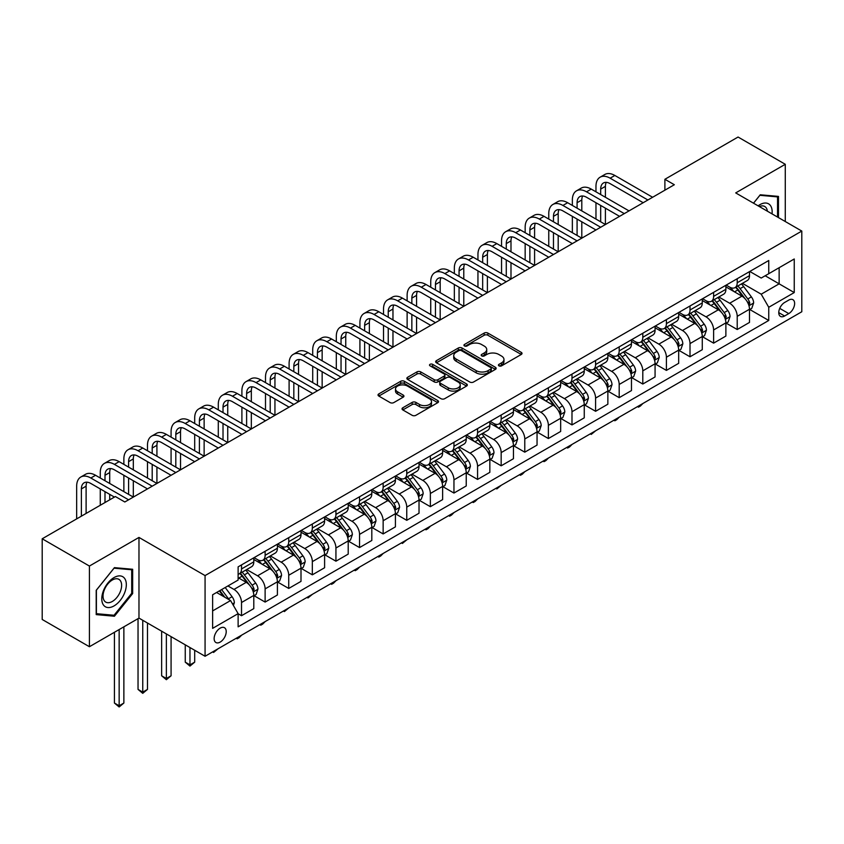 <?xml version="1.0" encoding="UTF-8"?>
<svg xmlns="http://www.w3.org/2000/svg" width="844" height="844" viewBox="0 0 844 844"><rect width="100%" height="100%" fill="white"/><g stroke="black" fill="none" stroke-linecap="round" stroke-linejoin="round"><path stroke-width="1.27" d="M498.962 365.853A1.836 1.055 0 0 0 501.558 365.853L521.244 354.48A2.616 1.509 0 0 0 522.014 353.414A2.616 1.509 0 0 0 521.244 352.349L487.885 333.085A2.616 1.509 0 0 0 484.171 333.085L464.485 344.447A1.836 1.055 0 0 0 463.947 345.207A1.836 1.055 0 0 0 464.485 345.956A1.836 1.055 0 0 0 467.08 345.956L469.623 344.479A8.387 4.842 0 0 1 481.491 344.479L484.266 346.082A8.387 4.842 0 0 1 486.724 349.511A8.387 4.842 0 0 1 484.266 352.929L481.724 354.406A1.836 1.055 0 0 0 481.185 355.155A1.836 1.055 0 0 0 481.724 355.904A1.836 1.055 0 0 0 484.319 355.904L486.861 354.427A8.387 4.842 0 0 1 498.73 354.427L501.505 356.041A8.387 4.842 0 0 1 503.963 359.46A8.387 4.842 0 0 1 501.505 362.888L498.962 364.355A1.836 1.055 0 0 0 498.424 365.104A1.836 1.055 0 0 0 498.962 365.853L498.962 364.355M220.178 642.094A8.545 4.937 120 0 0 225.759 634.561A8.545 4.937 120 0 0 224.451 627.714A8.545 4.937 120 0 0 220.178 628.136A8.545 4.937 120 0 0 214.598 635.669A8.545 4.937 120 0 0 215.906 642.516A8.545 4.937 120 0 0 220.178 642.094M402.799 407.779A2.616 1.509 0 0 0 402.039 408.844A2.616 1.509 0 0 0 402.799 409.92L412.167 415.322A2.616 1.509 0 0 0 415.87 415.322L437.741 402.693A2.616 1.509 0 0 0 438.511 401.628A2.616 1.509 0 0 0 437.741 400.552L404.381 381.288A2.616 1.509 0 0 0 400.668 381.288L378.798 393.916A2.616 1.509 0 0 0 378.028 394.992A2.616 1.509 0 0 0 378.798 396.058L390.107 402.588A2.616 1.509 0 0 0 393.81 402.588L403.179 397.186A2.616 1.509 0 0 0 403.938 396.11A2.616 1.509 0 0 0 403.179 395.045L397.566 391.806A7.016 4.051 0 0 1 395.509 388.947A7.016 4.051 0 0 1 399.845 385.202A7.016 4.051 0 0 1 407.483 386.077L429.448 398.758A7.016 4.051 0 0 1 431.506 401.628A7.016 4.051 0 0 1 427.169 405.363A7.016 4.051 0 0 1 419.531 404.487L415.87 402.377A2.616 1.509 0 0 0 412.167 402.377L402.799 407.779L402.799 409.92M138.975 537.428L89.411 566.05L42.2 538.788L42.2 619.475L89.411 646.726L138.975 618.103L205.071 656.263L205.071 575.587L138.975 537.428L138.975 618.103M785.279 221.529L785.279 164.295L735.704 192.907L801.8 231.066L205.071 575.587M785.279 164.295L738.067 137.034L664.893 179.287L664.893 190.185M42.2 538.788L115.375 496.546L124.817 501.99L674.335 184.73L664.893 179.287M469.813 382.037A2.616 1.509 0 0 0 473.516 382.037L495.386 369.408A2.616 1.509 0 0 0 496.156 368.343A2.616 1.509 0 0 0 495.386 367.277L462.027 348.013A2.616 1.509 0 0 0 458.313 348.013L436.443 360.641A2.616 1.509 0 0 0 435.673 361.707A2.616 1.509 0 0 0 436.443 362.783L469.813 382.037M430.788 366.254A1.836 1.055 0 0 1 432.645 366.507L432.645 364.334L466.563 383.914A2.616 1.509 0 0 1 467.333 384.98A2.616 1.509 0 0 1 466.563 386.056L444.693 398.684A2.616 1.509 0 0 1 440.99 398.684L407.62 379.42L407.62 377.279A2.616 1.509 0 0 0 406.85 378.344A2.616 1.509 0 0 0 407.62 379.42M407.62 377.279L416.978 371.877A2.616 1.509 0 0 1 420.692 371.877L434.217 379.684A2.616 1.509 0 0 0 437.93 379.684L444.134 376.097A2.616 1.509 0 0 0 444.904 375.031A2.616 1.509 0 0 0 444.134 373.966L430.05 365.832A1.836 1.055 0 0 1 429.512 365.083A1.836 1.055 0 0 1 430.651 364.102A1.836 1.055 0 0 1 432.645 364.334M788.771 300.084L784.614 302.479A8.282 4.779 120 0 0 779.212 309.78A8.282 4.779 120 0 0 780.478 316.416A8.282 4.779 120 0 0 784.614 316.004L788.771 313.599A8.282 4.779 120 0 0 794.183 306.309A8.282 4.779 120 0 0 792.906 299.673A8.282 4.779 120 0 0 788.771 300.084M205.071 656.263L801.8 311.752L801.8 231.066M749.778 271.462L761.204 278.056L768.757 273.699L768.757 260.511L238.124 566.862L238.124 580.06L212.625 594.777L212.625 628.358L238.124 613.641L238.124 626.828L768.757 320.467L768.757 307.279L761.204 294.197L742.425 283.352M768.757 273.699L794.246 258.981L794.246 292.562L768.757 307.279M89.411 566.05L89.411 646.726M765.17 275.766L779.139 283.837L779.139 267.706L794.246 258.981M761.204 294.197L779.139 283.837L794.246 292.562M212.625 610.908L230.57 600.559L216.591 592.488M238.124 613.746L241.521 615.709L241.521 602.521A10.687 6.172 -120 0 0 233.967 589.428L227.922 585.947M241.521 615.709L253.791 608.619L253.791 595.431A10.687 6.172 -120 0 0 246.237 582.349L238.124 577.655M254.076 595.706L265.121 602.078L265.121 588.89A10.687 6.172 -120 0 0 257.568 575.808L246.722 569.542M265.121 602.078L277.402 594.999L277.402 581.801A10.687 6.172 -120 0 0 269.848 568.719L253.791 559.456M277.676 582.075L288.732 588.447L288.732 575.26A10.687 6.172 -120 0 0 281.179 562.178L270.333 555.911M288.732 588.447L301.002 581.368L301.002 568.17A10.687 6.172 -120 0 0 293.448 555.088L277.402 545.825M301.287 568.445L312.333 574.827L312.333 561.629A10.687 6.172 -120 0 0 304.779 548.547L293.934 542.291M312.333 574.827L324.602 567.738L324.602 554.55A10.687 6.172 -120 0 0 317.049 541.458L301.002 532.195M324.887 554.814L335.933 561.197L335.933 548.009A10.687 6.172 -120 0 0 328.379 534.917L317.534 528.66M335.933 561.197L348.213 554.107L348.213 540.92A10.687 6.172 -120 0 0 340.659 527.838L324.602 518.564M348.498 541.194L359.544 547.566L359.544 534.379A10.687 6.172 -120 0 0 351.99 521.297L341.145 515.03M359.544 547.566L371.814 540.476L371.814 527.289A10.687 6.172 -120 0 0 364.26 514.207L348.213 504.944M372.098 527.563L383.144 533.936L383.144 520.748A10.687 6.172 -120 0 0 375.591 507.666L364.745 501.399M383.144 533.936L395.425 526.856L395.425 513.658A10.687 6.172 -120 0 0 387.871 500.576L371.814 491.313M395.709 513.933L406.755 520.315L406.755 507.117A10.687 6.172 -120 0 0 399.201 494.035L388.356 487.779M406.755 520.315L419.025 513.226L419.025 500.038A10.687 6.172 -120 0 0 411.471 486.946L395.425 477.683M419.31 500.302L430.356 506.685L430.356 493.487A10.687 6.172 -120 0 0 422.802 480.405L411.956 474.149M430.356 506.685L442.636 499.595L442.636 486.408A10.687 6.172 -120 0 0 435.082 473.326L419.025 464.052M442.91 486.682L453.956 493.054L453.956 479.867A10.687 6.172 -120 0 0 446.402 466.785L435.557 460.518M453.956 493.054L466.236 485.965L466.236 472.777A10.687 6.172 -120 0 0 458.682 459.695L442.636 450.432M466.521 473.051L477.567 479.424L477.567 466.236A10.687 6.172 -120 0 0 470.013 453.154L459.168 446.887M477.567 479.424L489.837 472.345L489.837 459.147A10.687 6.172 -120 0 0 482.283 446.065L466.236 436.802M490.121 459.421L501.167 465.804L501.167 452.606A10.687 6.172 -120 0 0 493.613 439.524L482.768 433.267M501.167 465.804L513.447 458.714L513.447 445.526A10.687 6.172 -120 0 0 505.894 432.434L489.837 423.171M513.732 445.79L524.778 452.173L524.778 438.975A10.687 6.172 -120 0 0 517.224 425.893L506.379 419.637M524.778 452.173L537.048 445.083L537.048 431.896A10.687 6.172 -120 0 0 529.494 418.814L513.447 409.54M537.333 432.17L548.378 438.542L548.378 425.355A10.687 6.172 -120 0 0 540.825 412.273L529.979 406.006M548.378 438.542L560.659 431.453L560.659 418.265A10.687 6.172 -120 0 0 553.105 405.183L537.048 395.91M560.933 418.54L571.989 424.912L571.989 411.724A10.687 6.172 -120 0 0 564.436 398.642L553.59 392.376M571.989 424.912L584.259 417.833L584.259 404.635A10.687 6.172 -120 0 0 576.705 391.553L560.659 382.29M584.544 404.909L595.59 411.292L595.59 398.094A10.687 6.172 -120 0 0 588.036 385.012L577.191 378.756M595.59 411.292L607.859 404.202L607.859 391.004A10.687 6.172 -120 0 0 600.306 377.922L584.259 368.659M608.144 391.278L619.19 397.661L619.19 384.463A10.687 6.172 -120 0 0 611.636 371.381L600.791 365.125M619.19 397.661L631.47 390.572L631.47 377.384A10.687 6.172 -120 0 0 623.916 364.302L607.859 355.029M631.755 377.658L642.801 384.031L642.801 370.843A10.687 6.172 -120 0 0 635.247 357.761L624.402 351.494M642.801 384.031L655.071 376.941L655.071 363.753A10.687 6.172 -120 0 0 647.517 350.671L631.47 341.398M655.355 364.028L666.401 370.4L666.401 357.212A10.687 6.172 -120 0 0 658.847 344.13L648.002 337.864M666.401 370.4L678.681 363.321L678.681 350.123A10.687 6.172 -120 0 0 671.128 337.041L655.071 327.778M678.956 350.397L690.012 356.78L690.012 343.582A10.687 6.172 -120 0 0 682.458 330.5L671.613 324.244M690.012 356.78L702.282 349.69L702.282 336.492A10.687 6.172 -120 0 0 694.728 323.41L678.681 314.147M702.567 336.767L713.613 343.149L713.613 329.951A10.687 6.172 -120 0 0 706.059 316.869L695.213 310.613M713.613 343.149L725.882 336.06L725.882 322.872A10.687 6.172 -120 0 0 718.339 309.79L702.282 300.517M726.167 323.147L737.213 329.519L737.213 316.331A10.687 6.172 -120 0 0 729.659 303.249L718.814 296.982M737.213 329.519L749.493 322.429L749.493 309.242A10.687 6.172 -120 0 0 741.939 296.16L725.882 286.886M726.167 285.093L729.659 287.108A10.687 6.172 -120 0 0 735.008 287.635A10.687 6.172 -120 0 0 737.213 282.751L737.213 278.71M702.567 298.723L706.059 300.738A10.687 6.172 -120 0 0 711.397 301.266A10.687 6.172 -120 0 0 713.613 296.371L713.613 292.341M678.956 312.343L682.458 314.369A10.687 6.172 -120 0 0 687.797 314.896A10.687 6.172 -120 0 0 690.012 310.001L690.012 305.971M655.355 325.974L658.847 327.989A10.687 6.172 -120 0 0 664.186 328.516A10.687 6.172 -120 0 0 666.401 323.632L666.401 319.602M631.755 339.604L635.247 341.62A10.687 6.172 -120 0 0 640.585 342.147A10.687 6.172 -120 0 0 642.801 337.262L642.801 333.222M608.144 353.235L611.636 355.25A10.687 6.172 -120 0 0 616.985 355.778A10.687 6.172 -120 0 0 619.19 350.882L619.19 346.852M584.544 366.855L588.036 368.881A10.687 6.172 -120 0 0 593.374 369.408A10.687 6.172 -120 0 0 595.59 364.513L595.59 360.483M560.933 380.486L564.436 382.501A10.687 6.172 -120 0 0 569.774 383.039A10.687 6.172 -120 0 0 571.989 378.144L571.989 374.114M537.333 394.116L540.825 396.131A10.687 6.172 -120 0 0 546.163 396.659A10.687 6.172 -120 0 0 548.378 391.774L548.378 387.734M513.732 407.747L517.224 409.762A10.687 6.172 -120 0 0 522.563 410.289A10.687 6.172 -120 0 0 524.778 405.405L524.778 401.364M490.121 421.367L493.613 423.393A10.687 6.172 -120 0 0 498.962 423.92A10.687 6.172 -120 0 0 501.167 419.025L501.167 414.995M466.521 434.998L470.013 437.013A10.687 6.172 -120 0 0 475.351 437.551A10.687 6.172 -120 0 0 477.567 432.656L477.567 428.625M442.91 448.628L446.402 450.643A10.687 6.172 -120 0 0 451.751 451.171A10.687 6.172 -120 0 0 453.956 446.286L453.956 442.245M419.31 462.259L422.802 464.274A10.687 6.172 -120 0 0 428.14 464.801A10.687 6.172 -120 0 0 430.356 459.917L430.356 455.876M395.699 475.879L399.201 477.904A10.687 6.172 -120 0 0 404.54 478.432A10.687 6.172 -120 0 0 406.755 473.537L406.755 469.507M372.098 489.509L375.591 491.524A10.687 6.172 -120 0 0 380.939 492.063A10.687 6.172 -120 0 0 383.144 487.167L383.144 483.137M348.498 503.14L351.99 505.155A10.687 6.172 -120 0 0 357.328 505.683A10.687 6.172 -120 0 0 359.544 500.798L359.544 496.757M324.887 516.771L328.379 518.786A10.687 6.172 -120 0 0 333.728 519.313A10.687 6.172 -120 0 0 335.933 514.429L335.933 510.388M301.287 530.401L304.779 532.416A10.687 6.172 -120 0 0 310.117 532.944A10.687 6.172 -120 0 0 312.333 528.049L312.333 524.018M277.676 544.021L281.179 546.036A10.687 6.172 -120 0 0 286.517 546.574A10.687 6.172 -120 0 0 288.732 541.679L288.732 537.649M254.076 557.652L257.568 559.667A10.687 6.172 -120 0 0 262.906 560.194A10.687 6.172 -120 0 0 265.121 555.31L265.121 551.269M749.778 309.516L768.757 320.467M735.008 287.635L747.278 280.546A10.687 6.172 -120 0 0 749.493 275.661L749.493 271.631M711.397 301.266L723.677 294.176A10.687 6.172 -120 0 0 725.882 289.292L725.882 285.251M687.797 314.896L700.066 307.807A10.687 6.172 -120 0 0 702.282 302.912L702.282 298.882M664.186 328.516L676.466 321.437A10.687 6.172 -120 0 0 678.681 316.542L678.681 312.512M640.585 342.147L652.866 335.068A10.687 6.172 -120 0 0 655.071 330.173L655.071 326.143M616.985 355.778L629.255 348.688A10.687 6.172 -120 0 0 631.47 343.803L631.47 339.763M593.374 369.408L605.654 362.319A10.687 6.172 -120 0 0 607.859 357.434L607.859 353.393M569.774 383.039L582.043 375.949A10.687 6.172 -120 0 0 584.259 371.054L584.259 367.024M546.163 396.659L558.443 389.58A10.687 6.172 -120 0 0 560.659 384.685L560.659 380.655M522.563 410.289L534.832 403.2A10.687 6.172 -120 0 0 537.048 398.315L537.048 394.275M498.962 423.92L511.232 416.83A10.687 6.172 -120 0 0 513.447 411.946L513.447 407.905M475.351 437.551L487.632 430.461A10.687 6.172 -120 0 0 489.837 425.566L489.837 421.536M451.751 451.171L464.021 444.092A10.687 6.172 -120 0 0 466.236 439.196L466.236 435.166M428.14 464.801L440.42 457.712A10.687 6.172 -120 0 0 442.636 452.827L442.636 448.786M404.54 478.432L416.809 471.342A10.687 6.172 -120 0 0 419.025 466.458L419.025 462.417M380.939 492.063L393.209 484.973A10.687 6.172 -120 0 0 395.425 480.078L395.425 476.048M357.328 505.683L369.609 498.604A10.687 6.172 -120 0 0 371.814 493.708L371.814 489.678M333.728 519.313L345.998 512.224A10.687 6.172 -120 0 0 348.213 507.339L348.213 503.298M310.117 532.944L322.397 525.854A10.687 6.172 -120 0 0 324.602 520.97L324.602 516.929M286.517 546.574L298.787 539.485A10.687 6.172 -120 0 0 301.002 534.59L301.002 530.559M262.906 560.194L275.186 553.115A10.687 6.172 -120 0 0 277.402 548.22L277.402 544.19M238.124 574.258A10.687 6.172 -120 0 0 239.306 573.825L251.575 566.735A10.687 6.172 -120 0 0 253.791 561.851L253.791 557.821M239.306 573.825A10.687 6.172 -120 0 0 241.521 568.94L241.521 564.9M230.57 600.559L238.124 613.641M778.474 217.604L778.474 196.409L760.254 194.785L753.502 203.182M96.205 614.611L114.425 616.236L132.656 593.564L132.656 569.267L114.425 567.643L96.205 590.315L96.205 614.611M131.706 593.026L132.656 593.564M112.505 615.128L114.425 616.236M499.69 366.117L501.505 365.062A8.387 4.842 0 0 0 503.963 361.643L503.963 359.46M486.724 349.511L486.724 351.684A8.387 4.842 0 0 1 484.266 355.113L482.452 356.157M521.244 352.349L521.244 354.48L487.885 335.258A2.616 1.509 0 0 0 484.171 335.258L465.213 346.209M495.386 367.277L495.386 369.408L462.027 350.186A2.616 1.509 0 0 0 458.313 350.186L436.485 362.793M490.754 369.092A1.836 1.055 0 0 0 491.292 368.343A1.836 1.055 0 0 0 490.754 367.594L461.468 350.682A1.836 1.055 0 0 0 458.872 350.682L456.182 352.233A8.387 4.842 0 0 0 453.734 355.662A8.387 4.842 0 0 0 456.182 359.09L476.206 370.643A8.387 4.842 0 0 0 488.064 370.643L490.754 369.092L490.754 371.276A1.836 1.055 0 0 0 491.292 370.527L491.292 368.343M453.734 355.662L453.734 357.845A8.387 4.842 0 0 0 456.182 361.264L456.182 359.09M490.754 371.276L488.064 372.826A8.387 4.842 0 0 1 476.206 372.826L456.182 361.264M407.663 379.441L416.978 374.05L416.978 371.877M444.904 375.031L444.904 377.215A2.616 1.509 0 0 1 444.134 378.281L437.93 381.868A2.616 1.509 0 0 1 434.217 381.868L420.692 374.05A2.616 1.509 0 0 0 416.978 374.05M432.645 366.507L466.532 386.077M448.259 387.797A7.016 4.051 0 0 0 455.908 388.673A7.016 4.051 0 0 0 460.233 384.927A7.016 4.051 0 0 0 458.176 382.068L450.443 377.595A2.616 1.509 0 0 0 446.729 377.595L440.526 381.182A2.616 1.509 0 0 0 439.756 382.258A2.616 1.509 0 0 0 440.526 383.324L448.259 387.797L448.259 389.97A7.016 4.051 0 0 0 455.908 390.856A7.016 4.051 0 0 0 460.233 387.111L460.233 384.927M439.756 382.258L439.756 384.431A2.616 1.509 0 0 0 440.526 385.508L440.526 383.324M448.259 389.97L440.526 385.508M431.506 401.628L431.506 403.801A7.016 4.051 0 0 1 427.169 407.546A7.016 4.051 0 0 1 419.531 406.671L415.87 404.55A2.616 1.509 0 0 0 412.167 404.55L402.841 409.941M395.509 388.947L395.509 391.12A7.016 4.051 0 0 0 397.566 393.99L397.566 391.806M403.137 397.207L397.566 393.99M437.741 400.552L437.741 402.693L404.381 383.471A2.616 1.509 0 0 0 400.668 383.471L378.829 396.079M749.493 309.674L751.761 308.366L753.65 302.912A7.079 4.083 -120 0 0 751.392 296.888L743.669 286.591A20.425 11.795 -120 0 0 741.443 283.922M733.774 291.444A20.425 11.795 -120 0 0 729.585 287.065M748.85 305.338L749.82 303.218A7.079 4.083 -120 0 0 747.795 298.966L740.082 288.659A20.425 11.795 -120 0 0 737.856 285.989M735.957 287.087A16.954 9.79 60 0 1 738.732 290.252L745.263 298.966M735.588 287.298A20.425 11.795 60 0 1 737.814 289.967L742.952 296.814M642.928 403.474L640.343 406.059L638.454 407.146L637.505 406.597M638.454 406.059L638.454 407.146M595.969 191.82L595.969 186.366A20.034 11.563 60 0 1 600.116 177.198L604.831 174.476A20.034 11.563 60 0 1 614.854 175.468L652.623 197.274M600.116 177.198A20.034 11.563 60 0 1 610.128 178.19L647.897 199.996M643.181 202.718L610.128 183.644A13.356 7.712 -120 0 0 603.449 182.979A13.356 7.712 -120 0 0 600.685 189.098L600.685 194.542M606.245 182.367A13.356 7.712 -120 0 0 605.412 186.366L605.412 197.274M600.685 205.451L600.685 221.803M605.412 208.173L605.412 224.525L567.643 202.718L562.916 205.451L600.685 227.258M595.969 219.081L595.969 202.718M725.882 323.305L728.15 321.997L730.039 316.542A7.079 4.083 -120 0 0 727.781 310.518L720.069 300.221A20.425 11.795 -120 0 0 717.833 297.552M710.163 305.064A20.425 11.795 -120 0 0 705.985 300.696M725.239 318.969L726.22 316.848A7.079 4.083 -120 0 0 724.194 312.586L716.482 302.289A20.425 11.795 -120 0 0 714.246 299.62M712.347 300.717A16.954 9.79 60 0 1 715.132 303.882L721.662 312.596M711.988 300.928A20.425 11.795 60 0 1 714.214 303.597L719.341 310.444M619.317 417.105L616.742 419.69L614.854 420.776L613.904 420.228M614.854 419.679L614.854 420.776M702.282 336.935L704.55 335.627L706.439 330.173A7.079 4.083 -120 0 0 704.181 324.149L696.458 313.852A20.425 11.795 -120 0 0 694.232 311.172M686.562 318.694A20.425 11.795 -120 0 0 682.374 314.316M701.638 332.599L702.619 330.479A7.079 4.083 -120 0 0 700.594 326.217L692.871 315.92A20.425 11.795 -120 0 0 690.645 313.251M688.746 314.348A16.954 9.79 60 0 1 691.531 317.513L698.062 326.227M688.377 314.559A20.425 11.795 60 0 1 690.603 317.228L695.741 324.075M595.716 430.735L591.243 434.407L590.304 433.858M591.243 433.31L591.243 434.407M678.681 350.566L680.939 349.258L682.828 343.803A7.079 4.083 -120 0 0 680.57 337.779L672.858 327.472A20.425 11.795 -120 0 0 670.632 324.803M662.951 332.325A20.425 11.795 -120 0 0 658.774 327.947M678.038 346.23L679.009 344.099A7.079 4.083 -120 0 0 676.983 339.847L669.271 329.55A20.425 11.795 -120 0 0 667.045 326.881M665.135 327.978A16.954 9.79 60 0 1 667.92 331.143L674.451 339.858M664.777 328.189A20.425 11.795 60 0 1 667.003 330.859L672.13 337.706M572.105 444.355L569.531 446.94L567.643 448.027L566.693 447.489M567.643 446.94L567.643 448.027M572.359 205.451L572.359 199.996A20.034 11.563 60 0 1 576.515 190.828L581.231 188.107A20.034 11.563 60 0 1 591.243 189.098L629.012 210.894M576.515 190.828A20.034 11.563 60 0 1 586.527 191.82L624.296 213.627M619.57 216.349L586.527 197.274A13.356 7.712 -120 0 0 579.849 196.61A13.356 7.712 -120 0 0 577.085 202.718L577.085 208.173M582.645 195.998A13.356 7.712 -120 0 0 581.801 199.996L581.801 210.905M577.085 219.081L577.085 235.434M581.801 221.803L581.801 238.156L544.032 216.349L539.316 219.081L577.085 240.878M572.359 232.701L572.359 216.349M595.969 229.979L562.916 210.905A13.356 7.712 -120 0 0 556.249 210.24A13.356 7.712 -120 0 0 553.474 216.349L553.474 221.803M559.034 209.618A13.356 7.712 -120 0 0 558.201 213.627L558.201 224.525M553.474 232.701L553.474 249.054M558.201 235.434L558.201 251.786L520.432 229.979L515.716 232.701L553.474 254.508M548.758 246.332L548.758 229.979M548.758 219.081L548.758 213.627A20.034 11.563 60 0 1 552.904 204.459A20.034 11.563 60 0 1 562.916 205.451M552.904 204.459L557.631 201.727A20.034 11.563 60 0 1 567.643 202.718M572.359 243.61L539.316 224.525A13.356 7.712 -120 0 0 532.638 223.871A13.356 7.712 -120 0 0 529.874 229.979L529.874 235.434M535.434 223.249A13.356 7.712 -120 0 0 534.59 227.258L534.59 238.156M529.874 246.332L529.874 262.684M534.59 249.054L534.59 265.417L496.831 243.61L492.105 246.332L529.874 268.139M525.158 259.963L525.158 243.61M525.158 232.701L525.158 227.258A20.034 11.563 60 0 1 529.304 218.09A20.034 11.563 60 0 1 539.316 219.081M529.304 218.09L534.02 215.357A20.034 11.563 60 0 1 544.032 216.349M655.071 364.186L657.339 362.878L659.227 357.434A7.079 4.083 -120 0 0 656.97 351.399L649.258 341.103A20.425 11.795 -120 0 0 647.021 338.433M639.351 345.956A20.425 11.795 -120 0 0 635.163 341.577M654.427 359.85L655.408 357.729A7.079 4.083 -120 0 0 653.383 353.478L645.66 343.17A20.425 11.795 -120 0 0 643.434 340.501M641.535 341.598A16.954 9.79 60 0 1 644.32 344.763L650.851 353.488M641.166 341.809A20.425 11.795 60 0 1 643.402 344.479L648.53 351.326M548.505 457.986L545.92 460.571L544.032 461.657L543.093 461.109M544.032 460.571L544.032 461.657M548.758 257.23L515.716 238.156A13.356 7.712 -120 0 0 509.037 237.491A13.356 7.712 -120 0 0 506.273 243.61L506.273 249.054M511.823 236.879A13.356 7.712 -120 0 0 510.989 240.878L510.989 251.786M506.273 259.963L506.273 276.315M510.989 262.684L510.989 279.037L473.22 257.23L468.504 259.963L506.273 281.769M501.547 273.593L501.547 257.23M501.547 246.332L501.547 240.878A20.034 11.563 60 0 1 505.693 231.71A20.034 11.563 60 0 1 515.716 232.701M505.693 231.71L510.42 228.988A20.034 11.563 60 0 1 520.432 229.979M772.028 213.88A17.355 10.022 120 0 0 770.509 205.63A17.355 10.022 120 0 0 758.112 205.852M767.375 211.19A13.145 7.585 120 0 0 766.204 207.856A13.145 7.585 120 0 0 764.727 206.485A13.145 7.585 120 0 0 759.326 206.548M759.843 195.291L777.535 196.895L777.535 217.056M776.364 196.219L777.535 196.895M753.534 203.204L759.874 195.312M114.056 577.549A17.355 10.022 120 0 0 101.776 598.807A17.355 10.022 120 0 0 114.056 605.897A17.355 10.022 120 0 0 126.326 584.639A17.355 10.022 120 0 0 114.056 577.549M112.336 579.997A13.145 7.585 120 0 0 103.749 591.581A13.145 7.585 120 0 0 105.764 602.11A13.145 7.585 120 0 0 112.336 601.456A13.145 7.585 120 0 0 120.914 589.882A13.145 7.585 120 0 0 118.898 579.343A13.145 7.585 120 0 0 112.336 579.997M131.706 593.3L114.056 615.265L96.395 613.683L96.395 590.146L114.056 568.181L131.706 569.763L131.706 593.3M130.535 569.078L131.706 569.763M631.47 377.817L633.739 376.508L635.627 371.054A7.079 4.083 -120 0 0 633.359 365.03L625.647 354.733A20.425 11.795 -120 0 0 623.421 352.064M615.74 359.586A20.425 11.795 -120 0 0 611.562 355.208M630.827 373.481L631.797 371.36A7.079 4.083 -120 0 0 629.772 367.098L622.06 356.801A20.425 11.795 -120 0 0 619.834 354.132M617.935 355.229A16.954 9.79 60 0 1 620.709 358.394L627.24 367.108M617.565 355.44A20.425 11.795 60 0 1 619.791 358.109L624.919 364.956M524.905 471.617L522.32 474.201L520.432 475.288L519.482 474.739M520.432 474.191L520.432 475.288M607.859 391.447L610.128 390.139L612.016 384.685A7.079 4.083 -120 0 0 609.758 378.661L602.046 368.364A20.425 11.795 -120 0 0 599.81 365.684M592.14 373.206A20.425 11.795 -120 0 0 587.962 368.828M607.216 387.111L608.197 384.991A7.079 4.083 -120 0 0 606.171 380.728L598.459 370.432A20.425 11.795 -120 0 0 596.223 367.762M594.324 368.86A16.954 9.79 60 0 1 597.109 372.025L603.639 380.739M593.965 369.071A20.425 11.795 60 0 1 596.191 371.74L601.318 378.587M501.294 485.247L496.831 488.919L495.882 488.37M496.831 487.821L496.831 488.919M584.259 405.078L586.527 403.77L588.416 398.315A7.079 4.083 -120 0 0 586.158 392.291L578.435 381.984A20.425 11.795 -120 0 0 576.209 379.315M568.539 386.837A20.425 11.795 -120 0 0 564.351 382.459M583.615 400.742L584.597 398.611A7.079 4.083 -120 0 0 582.571 394.359L574.848 384.062A20.425 11.795 -120 0 0 572.622 381.393M570.723 382.49A16.954 9.79 60 0 1 573.509 385.655L580.028 394.37M570.354 382.701A20.425 11.795 60 0 1 572.58 385.37L577.718 392.217M477.693 498.867L475.109 501.452L473.22 502.539L472.281 502.001M473.22 501.452L473.22 502.539M560.659 418.698L562.916 417.39L564.805 411.946A7.079 4.083 -120 0 0 562.547 405.911L554.835 395.614A20.425 11.795 -120 0 0 552.609 392.945M544.929 400.467A20.425 11.795 -120 0 0 540.751 396.089M560.005 414.362L560.986 412.241A7.079 4.083 -120 0 0 558.96 407.99L551.248 397.682A20.425 11.795 -120 0 0 549.011 395.013M547.112 396.11A16.954 9.79 60 0 1 549.898 399.275L556.428 408M546.754 396.321A20.425 11.795 60 0 1 548.98 398.99L554.107 405.837M454.083 512.498L451.508 515.083L449.62 516.169L448.67 515.621M449.62 515.083L449.62 516.169M537.048 432.328L539.316 431.02L541.204 425.566A7.079 4.083 -120 0 0 538.947 419.542L531.224 409.245A20.425 11.795 -120 0 0 528.998 406.576M521.328 414.098A20.425 11.795 -120 0 0 517.14 409.72M536.404 427.992L537.385 425.872A7.079 4.083 -120 0 0 535.36 421.61L527.637 411.313A20.425 11.795 -120 0 0 525.411 408.644M523.512 409.741A16.954 9.79 60 0 1 526.297 412.906L532.828 421.62M523.143 409.952A20.425 11.795 60 0 1 525.379 412.621L530.507 419.468M430.482 526.128L427.897 528.713L426.009 529.8L425.07 529.251M426.009 528.703L426.009 529.8M525.147 270.861L492.105 251.786A13.356 7.712 -120 0 0 485.427 251.122A13.356 7.712 -120 0 0 482.662 257.241L482.662 262.684M488.222 250.51A13.356 7.712 -120 0 0 487.389 254.508L487.389 265.417M482.662 273.593L482.662 289.946M487.389 276.315L487.389 292.668L449.62 270.861L444.893 273.593L482.662 295.389M477.947 287.213L477.947 270.861M477.947 259.963L477.947 254.508A20.034 11.563 60 0 1 482.093 245.34A20.034 11.563 60 0 1 492.105 246.332M482.093 245.34L486.809 242.618A20.034 11.563 60 0 1 496.831 243.61M501.547 284.491L468.504 265.417A13.356 7.712 -120 0 0 461.826 264.752A13.356 7.712 -120 0 0 459.062 270.861L459.062 276.315M464.611 264.13A13.356 7.712 -120 0 0 463.778 268.139L463.778 279.037M459.062 287.213L459.062 303.566M463.778 289.946L463.778 306.298L426.009 284.491L421.293 287.213L459.062 309.02M454.336 300.844L454.336 284.491M454.336 273.593L454.336 268.139A20.034 11.563 60 0 1 458.482 258.971A20.034 11.563 60 0 1 468.504 259.963M458.482 258.971L463.208 256.238A20.034 11.563 60 0 1 473.22 257.23M477.947 298.122L444.893 279.037A13.356 7.712 -120 0 0 438.215 278.383A13.356 7.712 -120 0 0 435.451 284.491L435.451 289.946M441.011 277.76A13.356 7.712 -120 0 0 440.178 281.769L440.178 292.668M435.451 300.844L435.451 317.196M440.178 303.566L440.178 319.929L402.409 298.122L397.682 300.844L435.451 322.651M430.735 314.474L430.735 298.122M430.735 287.213L430.735 281.769A20.034 11.563 60 0 1 434.882 272.601A20.034 11.563 60 0 1 444.893 273.593M434.882 272.601L439.608 269.869A20.034 11.563 60 0 1 449.62 270.861M454.336 311.752L421.293 292.668A13.356 7.712 -120 0 0 414.615 292.003A13.356 7.712 -120 0 0 411.851 298.122L411.851 303.566M417.411 291.391A13.356 7.712 -120 0 0 416.567 295.389L416.567 306.298M411.851 314.474L411.851 330.827M416.567 317.196L416.567 333.549L378.808 311.752L374.082 314.474L411.851 336.281M407.124 328.105L407.124 311.752M407.124 300.844L407.124 295.389A20.034 11.563 60 0 1 411.281 286.221A20.034 11.563 60 0 1 421.293 287.213M411.281 286.221L415.997 283.5A20.034 11.563 60 0 1 426.009 284.491M430.735 325.373L397.682 306.298A13.356 7.712 -120 0 0 391.015 305.633A13.356 7.712 -120 0 0 388.24 311.752L388.24 317.196M393.8 305.022A13.356 7.712 -120 0 0 392.966 309.02L392.966 319.929M388.24 328.105L388.24 344.457M392.966 330.827L392.966 347.179L355.197 325.373L350.482 328.105L388.24 349.901M383.524 341.725L383.524 325.373M383.524 314.474L383.524 309.02A20.034 11.563 60 0 1 387.67 299.852A20.034 11.563 60 0 1 397.682 300.844M387.67 299.852L392.397 297.13A20.034 11.563 60 0 1 402.409 298.122M513.447 445.959L515.716 444.651L517.594 439.196A7.079 4.083 -120 0 0 515.336 433.172L507.624 422.876A20.425 11.795 -120 0 0 505.398 420.207M497.717 427.718A20.425 11.795 -120 0 0 493.54 423.34M512.804 441.623L513.774 439.502A7.079 4.083 -120 0 0 511.749 435.24L504.037 424.943A20.425 11.795 -120 0 0 501.811 422.274M499.901 423.371A16.954 9.79 60 0 1 502.686 426.536L509.217 435.251M499.542 423.582A20.425 11.795 60 0 1 501.769 426.252L506.896 433.099M406.871 539.759L402.409 543.43L401.459 542.882M402.409 542.333L402.409 543.43M407.124 339.003L374.082 319.929A13.356 7.712 -120 0 0 367.404 319.264A13.356 7.712 -120 0 0 364.64 325.373L364.64 330.827M370.199 318.652A13.356 7.712 -120 0 0 369.366 322.651L369.366 333.549M364.64 341.725L364.64 358.088M369.366 344.457L369.366 360.81L331.597 339.003L326.871 341.725L364.64 363.532M359.924 355.356L359.924 339.003M359.924 328.105L359.924 322.651A20.034 11.563 60 0 1 364.07 313.483A20.034 11.563 60 0 1 374.082 314.474M364.07 313.483L368.786 310.75A20.034 11.563 60 0 1 378.808 311.752M489.837 459.59L492.105 458.281L493.993 452.827A7.079 4.083 -120 0 0 491.736 446.803L484.023 436.496A20.425 11.795 -120 0 0 481.787 433.827M474.117 441.349A20.425 11.795 -120 0 0 469.939 436.97M489.193 455.254L490.174 453.122A7.079 4.083 -120 0 0 488.148 448.871L480.436 438.574A20.425 11.795 -120 0 0 478.2 435.905M476.301 437.002A16.954 9.79 60 0 1 479.086 440.167L485.616 448.881M475.932 437.213A20.425 11.795 60 0 1 478.168 439.882L483.296 446.729M383.271 553.379L380.697 555.964L378.808 557.051L377.859 556.512M378.808 555.964L378.808 557.051M383.524 352.634L350.482 333.549A13.356 7.712 -120 0 0 343.803 332.895A13.356 7.712 -120 0 0 341.039 339.003L341.039 344.457M346.589 332.272A13.356 7.712 -120 0 0 345.755 336.281L345.755 347.179M341.039 355.356L341.039 371.708M345.755 358.088L345.755 374.441L307.986 352.634L303.27 355.356L341.039 377.162M336.313 368.986L336.313 352.634M336.313 341.725L336.313 336.281A20.034 11.563 60 0 1 340.459 327.113A20.034 11.563 60 0 1 350.482 328.105M340.459 327.113L345.185 324.381A20.034 11.563 60 0 1 355.197 325.373M466.236 473.21L468.504 471.901L470.393 466.458A7.079 4.083 -120 0 0 468.135 460.423L460.413 450.126A20.425 11.795 -120 0 0 458.186 447.457M450.517 454.979A20.425 11.795 -120 0 0 446.328 450.601M465.593 468.874L466.563 466.753A7.079 4.083 -120 0 0 464.538 462.501L456.826 452.194A20.425 11.795 -120 0 0 454.599 449.525M452.7 450.622A16.954 9.79 60 0 1 455.475 453.787L462.006 462.512M452.331 450.833A20.425 11.795 60 0 1 454.557 453.502L459.695 460.36M359.671 567.01L357.086 569.594L355.197 570.681L354.248 570.133M355.197 569.594L355.197 570.681M359.924 366.264L326.871 347.179A13.356 7.712 -120 0 0 320.192 346.515A13.356 7.712 -120 0 0 317.428 352.634L317.428 358.088M322.988 345.903A13.356 7.712 -120 0 0 322.155 349.901L322.155 360.81M317.428 368.986L317.428 385.339M322.155 371.708L322.155 388.061L284.386 366.264L279.659 368.986L317.428 390.793M312.713 382.617L312.713 366.264M312.713 355.356L312.713 349.901A20.034 11.563 60 0 1 316.859 340.733A20.034 11.563 60 0 1 326.871 341.725M316.859 340.733L321.575 338.011A20.034 11.563 60 0 1 331.597 339.003M442.636 486.84L444.893 485.532L446.782 480.078A7.079 4.083 -120 0 0 444.524 474.054L436.812 463.757A20.425 11.795 -120 0 0 434.576 461.088M426.906 468.61A20.425 11.795 -120 0 0 422.728 464.232M441.982 482.504L442.963 480.384A7.079 4.083 -120 0 0 440.937 476.121L433.225 465.825A20.425 11.795 -120 0 0 430.989 463.156M429.09 464.253A16.954 9.79 60 0 1 431.875 467.418L438.405 476.132M428.731 464.464A20.425 11.795 60 0 1 430.957 467.133L436.084 473.98M336.06 580.64L333.486 583.225L331.597 584.312L330.648 583.763M331.597 583.215L331.597 584.312M336.313 379.884L303.27 360.81A13.356 7.712 -120 0 0 296.592 360.145A13.356 7.712 -120 0 0 293.828 366.264L293.828 371.708M299.388 359.533A13.356 7.712 -120 0 0 298.544 363.532L298.544 374.441M293.828 382.617L293.828 398.969M298.544 385.339L298.544 401.691L260.775 379.884L256.059 382.617L293.828 404.413M289.102 396.237L289.102 379.884M289.102 368.986L289.102 363.532A20.034 11.563 60 0 1 293.258 354.364A20.034 11.563 60 0 1 303.27 355.356M293.258 354.364L297.974 351.642A20.034 11.563 60 0 1 307.986 352.634M419.025 500.471L421.293 499.163L423.182 493.708A7.079 4.083 -120 0 0 420.924 487.684L413.201 477.387A20.425 11.795 -120 0 0 410.975 474.718M403.305 482.23A20.425 11.795 -120 0 0 399.117 477.852M418.381 496.135L419.362 494.014A7.079 4.083 -120 0 0 417.337 489.752L409.614 479.455A20.425 11.795 -120 0 0 407.388 476.786M405.489 477.883A16.954 9.79 60 0 1 408.274 481.048L414.805 489.763M405.12 478.094A20.425 11.795 60 0 1 407.346 480.763L412.484 487.61M312.459 594.271L307.986 597.942L307.047 597.394M307.986 596.845L307.986 597.942M312.713 393.515L279.659 374.441A13.356 7.712 -120 0 0 272.992 373.776A13.356 7.712 -120 0 0 270.217 379.884L270.217 385.339M275.777 373.164A13.356 7.712 -120 0 0 274.944 377.162L274.944 388.061M270.217 396.237L270.217 412.6M274.944 398.969L274.944 415.322L237.175 393.515L232.459 396.237L270.217 418.044M265.501 409.867L265.501 393.515M265.501 382.617L265.501 377.162A20.034 11.563 60 0 1 269.647 367.995A20.034 11.563 60 0 1 279.659 368.986M269.647 367.995L274.374 365.273A20.034 11.563 60 0 1 284.386 366.264M395.425 514.101L397.682 512.793L399.571 507.339A7.079 4.083 -120 0 0 397.313 501.315L389.601 491.008A20.425 11.795 -120 0 0 387.375 488.338M379.694 495.861A20.425 11.795 -120 0 0 375.517 491.482M394.781 509.765L395.752 507.634A7.079 4.083 -120 0 0 393.726 503.383L386.014 493.086A20.425 11.795 -120 0 0 383.788 490.417M381.878 491.514A16.954 9.79 60 0 1 384.664 494.679L391.194 503.393M381.52 491.725A20.425 11.795 60 0 1 383.746 494.394L388.873 501.241M288.848 607.891L284.386 611.573L283.436 611.024M284.386 610.476L284.386 611.573M289.102 407.146L256.059 388.061A13.356 7.712 -120 0 0 249.381 387.407A13.356 7.712 -120 0 0 246.617 393.515L246.617 398.969M252.177 386.784A13.356 7.712 -120 0 0 251.333 390.793L251.333 401.691M246.617 409.867L246.617 426.22M251.333 412.6L251.333 428.952L213.574 407.146L208.848 409.867L246.617 431.674M241.901 423.498L241.901 407.146M241.901 396.237L241.901 390.793A20.034 11.563 60 0 1 246.047 381.625A20.034 11.563 60 0 1 256.059 382.617M246.047 381.625L250.763 378.893A20.034 11.563 60 0 1 260.775 379.884M371.814 527.722L374.082 526.413L375.97 520.97A7.079 4.083 -120 0 0 373.713 514.935L366.001 504.638A20.425 11.795 -120 0 0 363.764 501.969M356.094 509.491A20.425 11.795 -120 0 0 351.906 505.113M371.17 523.396L372.151 521.265A7.079 4.083 -120 0 0 370.126 517.013L362.403 506.706A20.425 11.795 -120 0 0 360.177 504.037M358.278 505.134A16.954 9.79 60 0 1 361.063 508.299L367.594 517.024M357.909 505.345A20.425 11.795 60 0 1 360.145 508.014L365.273 514.872M265.248 621.522L262.663 624.106L260.775 625.193L259.836 624.655M260.775 624.106L260.775 625.193M348.213 541.352L350.482 540.044L352.37 534.59A7.079 4.083 -120 0 0 350.102 528.566L342.39 518.269A20.425 11.795 -120 0 0 340.164 515.6M332.483 523.122A20.425 11.795 -120 0 0 328.305 518.743M347.57 537.016L348.54 534.896A7.079 4.083 -120 0 0 346.515 530.644L338.803 520.337A20.425 11.795 -120 0 0 336.577 517.667M334.678 518.765A16.954 9.79 60 0 1 337.452 521.93L343.983 530.644M334.308 518.976A20.425 11.795 60 0 1 336.534 521.645L341.662 528.492M241.648 635.152L239.063 637.737L237.175 638.824L236.225 638.275M237.175 637.737L237.175 638.824M324.602 554.983L326.871 553.675L328.759 548.22A7.079 4.083 -120 0 0 326.501 542.196L318.789 531.899A20.425 11.795 -120 0 0 316.553 529.23M308.883 536.742A20.425 11.795 -120 0 0 304.705 532.364M323.959 550.647L324.94 548.526A7.079 4.083 -120 0 0 322.914 544.264L315.202 533.967A20.425 11.795 -120 0 0 312.966 531.298M311.067 532.395A16.954 9.79 60 0 1 313.852 535.56L320.382 544.274M310.708 532.606A20.425 11.795 60 0 1 312.934 535.275L318.061 542.122M218.037 648.783L213.574 652.454L212.625 651.906M213.574 651.357L213.574 652.454M301.002 568.613L303.27 567.305L305.159 561.851A7.079 4.083 -120 0 0 302.901 555.827L295.178 545.519A20.425 11.795 -120 0 0 292.952 542.85M285.283 550.372A20.425 11.795 -120 0 0 281.094 545.994M300.358 564.277L301.34 562.157A7.079 4.083 -120 0 0 299.314 557.895L291.591 547.598A20.425 11.795 -120 0 0 289.365 544.929M287.466 546.026A16.954 9.79 60 0 1 290.252 549.191L296.772 557.905M287.097 546.237A20.425 11.795 60 0 1 289.323 548.906L294.461 555.753M189.963 647.548L189.963 664.882L194.69 662.16L194.69 650.27M194.69 662.16L189.963 666.085L185.247 662.16L185.247 644.816M185.247 662.16L189.963 664.882L189.963 666.085M265.501 420.776L232.459 401.691A13.356 7.712 -120 0 0 225.781 401.027A13.356 7.712 -120 0 0 223.016 407.146L223.016 412.6M228.566 400.415A13.356 7.712 -120 0 0 227.732 404.424L227.732 415.322M223.016 423.498L223.016 439.851M227.732 426.22L227.732 442.572L189.963 420.776L185.247 423.498L223.016 445.305M218.29 437.129L218.29 420.776M218.29 409.867L218.29 404.424A20.034 11.563 60 0 1 222.436 395.245A20.034 11.563 60 0 1 232.459 396.237M222.436 395.245L227.163 392.523A20.034 11.563 60 0 1 237.175 393.515M241.901 434.396L208.848 415.322A13.356 7.712 -120 0 0 202.17 414.657A13.356 7.712 -120 0 0 199.406 420.776L199.406 426.22M204.965 414.045A13.356 7.712 -120 0 0 204.132 418.044L204.132 428.952M199.406 437.129L199.406 453.481M204.132 439.851L204.132 456.203L166.363 434.396L161.637 437.129L199.406 458.936M194.69 450.749L194.69 434.396M194.69 423.498L194.69 418.044A20.034 11.563 60 0 1 198.836 408.876A20.034 11.563 60 0 1 208.848 409.867M198.836 408.876L203.552 406.154A20.034 11.563 60 0 1 213.574 407.146M218.29 448.027L185.247 428.952A13.356 7.712 -120 0 0 178.569 428.288A13.356 7.712 -120 0 0 175.805 434.396L175.805 439.851M181.365 427.676A13.356 7.712 -120 0 0 180.521 431.674L180.521 442.572M175.805 450.749L175.805 467.112M180.521 453.481L180.521 469.834L142.752 448.027L138.036 450.749L175.805 472.556M171.079 464.379L171.079 448.027M171.079 437.129L171.079 431.674A20.034 11.563 60 0 1 175.225 422.506A20.034 11.563 60 0 1 185.247 423.498M175.225 422.506L179.951 419.784A20.034 11.563 60 0 1 189.963 420.776M194.69 461.657L161.637 442.572A13.356 7.712 -120 0 0 154.958 441.918A13.356 7.712 -120 0 0 152.194 448.027L152.194 453.481M157.754 441.296A13.356 7.712 -120 0 0 156.921 445.305L156.921 456.203M152.194 464.379L152.194 480.732M156.921 467.112L156.921 483.464L119.152 461.657L114.425 464.379L152.194 486.186M147.478 478.01L147.478 461.657M147.478 450.749L147.478 445.305A20.034 11.563 60 0 1 151.625 436.137A20.034 11.563 60 0 1 161.637 437.129M151.625 436.137L156.351 433.405A20.034 11.563 60 0 1 166.363 434.396M277.402 582.233L279.659 580.925L281.548 575.481A7.079 4.083 -120 0 0 279.29 569.447L271.578 559.15A20.425 11.795 -120 0 0 269.352 556.481M261.672 564.003A20.425 11.795 -120 0 0 257.494 559.625M276.748 577.908L277.729 575.777A7.079 4.083 -120 0 0 275.703 571.525L267.991 561.228A20.425 11.795 -120 0 0 265.755 558.549M263.856 559.656A16.954 9.79 60 0 1 266.641 562.811L273.171 571.536M263.497 559.857A20.425 11.795 60 0 1 265.723 562.537L270.85 569.384M166.363 633.918L166.363 678.513L171.079 675.78L171.079 636.64M171.079 675.78L166.363 679.705L161.637 675.78L161.637 631.185M161.637 675.78L166.363 678.513L166.363 679.705M171.079 475.288L138.036 456.203A13.356 7.712 -120 0 0 131.358 455.538A13.356 7.712 -120 0 0 128.594 461.657L128.594 467.112M134.154 454.927A13.356 7.712 -120 0 0 133.31 458.936L133.31 469.834M128.594 478.01L128.594 494.362M133.31 480.732L133.31 497.084L95.551 475.288L90.825 478.01L128.594 499.817M123.868 491.641L123.868 475.288M123.868 464.379L123.868 458.936A20.034 11.563 60 0 1 128.024 449.757A20.034 11.563 60 0 1 138.036 450.749M128.024 449.757L132.74 447.035A20.034 11.563 60 0 1 142.752 448.027M253.791 595.864L256.059 594.556L257.947 589.101A7.079 4.083 -120 0 0 255.69 583.077L247.967 572.781A20.425 11.795 -120 0 0 245.741 570.111M253.147 591.528L254.128 589.407A7.079 4.083 -120 0 0 252.103 585.156L244.38 574.848A20.425 11.795 -120 0 0 242.154 572.179M240.255 573.276A16.954 9.79 60 0 1 243.04 576.441L249.571 585.156M239.886 573.487A20.425 11.795 60 0 1 242.122 576.157L247.25 583.004M142.752 620.287L142.752 692.133L147.478 689.411L147.478 623.009M147.478 689.411L142.752 693.335L138.036 689.411L138.036 618.652M138.036 689.411L142.752 692.133L142.752 693.335M147.478 488.908L114.425 469.834A13.356 7.712 -120 0 0 107.758 469.169A13.356 7.712 -120 0 0 104.994 475.288L104.994 480.732M110.543 468.557A13.356 7.712 -120 0 0 109.709 472.556L109.709 483.464M104.994 491.641L104.994 502.539M109.709 494.362L109.709 499.817M100.267 505.261L100.267 488.908M100.267 478.01L100.267 472.556A20.034 11.563 60 0 1 104.413 463.388A20.034 11.563 60 0 1 114.425 464.379M104.413 463.388L109.14 460.666A20.034 11.563 60 0 1 119.152 461.657M233.398 605.464L234.337 602.732A7.079 4.083 -120 0 0 232.079 596.708L225.2 587.519M229.135 599.725A7.079 4.083 -120 0 0 228.492 598.776L221.613 589.587M219.841 590.61L224.789 597.214M219.345 590.895L223.544 596.497M119.152 629.55L119.152 705.763L123.868 703.041L123.868 626.828M123.868 703.041L119.152 706.966L114.425 703.041L114.425 632.283M114.425 703.041L119.152 705.763L119.152 706.966M114.425 497.084L90.825 483.464A13.356 7.712 -120 0 0 84.147 482.8A13.356 7.712 -120 0 0 81.383 488.908L81.383 516.169M86.943 482.188A13.356 7.712 -120 0 0 86.109 486.186L86.109 513.447M76.667 518.891L76.667 486.186A20.034 11.563 60 0 1 80.813 477.018A20.034 11.563 60 0 1 90.825 478.01M80.813 477.018L85.529 474.296A20.034 11.563 60 0 1 95.551 475.288M233.967 589.428L246.237 582.349M257.568 575.808L269.848 568.719M281.179 562.178L293.448 555.088M304.779 548.547L317.049 541.458M328.379 534.917L340.659 527.838M351.99 521.297L364.26 514.207M375.591 507.666L387.871 500.576M399.201 494.035L411.471 486.946M422.802 480.405L435.082 473.326M446.402 466.785L458.682 459.695M470.013 453.154L482.283 446.065M493.613 439.524L505.894 432.434M517.224 425.893L529.494 418.814M540.825 412.273L553.105 405.183M564.436 398.642L576.705 391.553M588.036 385.012L600.306 377.922M611.636 371.381L623.916 364.302M635.247 357.761L647.517 350.671M658.847 344.13L671.128 337.041M682.458 330.5L694.728 323.41M706.059 316.869L718.339 309.79M729.659 303.249L741.939 296.16M737.213 282.751L749.493 275.661M737.213 316.331L749.493 309.242M713.613 329.951L725.882 322.872M713.613 296.371L725.882 289.292M690.012 343.582L702.282 336.492M690.012 310.001L702.282 302.912M666.401 357.212L678.681 350.123M666.401 323.632L678.681 316.542M642.801 370.843L655.071 363.753M642.801 337.262L655.071 330.173M619.19 384.463L631.47 377.384M619.19 350.882L631.47 343.803M595.59 398.094L607.859 391.004M595.59 364.513L607.859 357.434M571.989 411.724L584.259 404.635M571.989 378.144L584.259 371.054M548.378 425.355L560.659 418.265M548.378 391.774L560.659 384.685M524.778 438.975L537.048 431.896M524.778 405.405L537.048 398.315M501.167 452.606L513.447 445.526M501.167 419.025L513.447 411.946M477.567 466.236L489.837 459.147M477.567 432.656L489.837 425.566M453.956 479.867L466.236 472.777M453.956 446.286L466.236 439.196M430.356 493.487L442.636 486.408M430.356 459.917L442.636 452.827M406.755 507.117L419.025 500.038M406.755 473.537L419.025 466.458M383.144 520.748L395.425 513.658M383.144 487.167L395.425 480.078M359.544 534.379L371.814 527.289M359.544 500.798L371.814 493.708M335.933 548.009L348.213 540.92M335.933 514.429L348.213 507.339M312.333 561.629L324.602 554.55M312.333 528.049L324.602 520.97M288.732 575.26L301.002 568.17M288.732 541.679L301.002 534.59M265.121 588.89L277.402 581.801M265.121 555.31L277.402 548.22M241.521 602.521L253.791 595.431M241.521 568.94L253.791 561.851M779.719 308.377L788.771 313.599M778.759 312.618L784.614 316.004M501.505 365.062L501.505 362.888M481.724 355.904L481.724 354.406M484.266 355.113L484.266 352.929M464.485 345.956L464.485 344.447M484.171 335.258L484.171 333.085M487.885 335.258L487.885 333.085M436.443 362.783L436.443 360.641M458.313 350.186L458.313 348.013M462.027 350.186L462.027 348.013M476.206 372.826L476.206 370.643M488.064 372.826L488.064 370.643M420.692 374.05L420.692 371.877M434.217 381.868L434.217 379.684M437.93 381.868L437.93 379.684M444.134 378.281L444.134 376.097M466.563 386.056L466.563 383.914M412.167 404.55L412.167 402.377M415.87 404.55L415.87 402.377M419.531 406.671L419.531 404.487M403.179 397.186L403.179 395.045M378.798 396.058L378.798 393.916M400.668 383.471L400.668 381.288M404.381 383.471L404.381 381.288M748.966 305.728L753.597 303.049M740.082 288.659L743.669 286.591M734.523 291.876L737.814 289.967M747.795 298.966L751.392 296.888M747.235 301.73L749.82 303.218M614.854 175.468L610.128 178.19M605.412 186.366L600.685 189.098M725.355 319.359L729.997 316.679M716.482 302.289L720.069 300.221M710.912 305.507L714.214 303.597M724.194 312.586L727.781 310.518M723.635 315.35L726.22 316.848M701.754 332.99L706.386 330.31M692.871 315.92L696.458 313.852M687.311 319.127L690.603 317.228M700.594 326.217L704.181 324.149M700.024 328.981L702.619 330.479M678.154 346.61L682.785 343.941M669.271 329.55L672.858 327.472M663.701 332.758L667.003 330.859M676.983 339.847L680.57 337.779M676.424 342.611L679.009 344.099M591.243 189.098L586.527 191.82M581.801 199.996L577.085 202.718M558.201 213.627L553.474 216.349M534.59 227.258L529.874 229.979M654.543 360.24L659.185 357.561M645.66 343.17L649.258 341.103M640.1 346.388L643.402 344.479M653.383 353.478L656.97 351.399M652.823 356.242L655.408 357.729M510.989 240.878L506.273 243.61M630.943 373.871L635.574 371.191M622.06 356.801L625.647 354.733M616.5 360.019L619.791 358.109M629.772 367.098L633.359 365.03M629.213 369.862L631.797 371.36M607.332 387.501L611.974 384.822M598.459 370.432L602.046 368.364M592.889 373.639L596.191 371.74M606.171 380.728L609.758 378.661M605.612 383.492L608.197 384.991M583.731 401.122L588.363 398.452M574.848 384.062L578.435 381.984M569.289 387.269L572.58 385.37M582.571 394.359L586.158 392.291M582.001 397.123L584.597 398.611M560.121 414.752L564.763 412.083M551.248 397.682L554.835 395.614M545.678 400.9L548.98 398.99M558.96 407.99L562.547 405.911M558.401 410.754L560.986 412.241M536.52 428.383L541.152 425.703M527.637 411.313L531.224 409.245M522.077 414.531L525.379 412.621M535.36 421.61L538.947 419.542M534.801 424.374L537.385 425.872M487.389 254.508L482.662 257.241M463.778 268.139L459.062 270.861M440.178 281.769L435.451 284.491M416.567 295.389L411.851 298.122M392.966 309.02L388.24 311.752M512.92 442.013L517.551 439.334M504.037 424.943L507.624 422.876M498.477 428.151L501.769 426.252M511.749 435.24L515.336 433.172M511.19 438.004L513.774 439.502M369.366 322.651L364.64 325.373M489.309 455.633L493.951 452.964M480.436 438.574L484.023 436.496M474.866 441.781L478.168 439.882M488.148 448.871L491.736 446.803M487.589 451.635L490.174 453.122M345.755 336.281L341.039 339.003M465.709 469.264L470.34 466.595M456.826 452.194L460.413 450.126M451.266 455.412L454.557 453.502M464.538 462.501L468.135 460.423M463.978 465.266L466.563 466.753M322.155 349.901L317.428 352.634M442.098 482.895L446.74 480.215M433.225 465.825L436.812 463.757M427.655 469.042L430.957 467.133M440.937 476.121L444.524 474.054M440.378 478.886L442.963 480.384M298.544 363.532L293.828 366.264M418.497 496.525L423.129 493.846M409.614 479.455L413.201 477.387M404.054 482.662L407.346 480.763M417.337 489.752L420.924 487.684M416.778 492.516L419.362 494.014M274.944 377.162L270.217 379.884M394.897 510.156L399.528 507.476M386.014 493.086L389.601 491.008M380.444 496.293L383.746 494.394M393.726 503.383L397.313 501.315M393.167 506.147L395.752 507.634M251.333 390.793L246.617 393.515M371.286 523.776L375.928 521.107M362.403 506.706L366.001 504.638M356.843 509.924L360.145 508.014M370.126 517.013L373.713 514.935M369.566 519.777L372.151 521.265M347.686 537.406L352.317 534.727M338.803 520.337L342.39 518.269M333.243 523.554L336.534 521.645M346.515 530.644L350.102 528.566M345.956 533.397L348.54 534.896M324.075 551.037L328.717 548.357M315.202 533.967L318.789 531.899M309.632 537.174L312.934 535.275M322.914 544.264L326.501 542.196M322.355 547.028L324.94 548.526M300.475 564.668L305.106 561.988M291.591 547.598L295.178 545.519M286.032 550.805L289.323 548.906M299.314 557.895L302.901 555.827M298.744 560.659L301.34 562.157M227.732 404.424L223.016 407.146M204.132 418.044L199.406 420.776M180.521 431.674L175.805 434.396M156.921 445.305L152.194 448.027M276.864 578.288L281.506 575.619M267.991 561.228L271.578 559.15M262.421 564.436L265.723 562.537M275.703 571.525L279.29 569.447M275.144 574.289L277.729 575.777M133.31 458.936L128.594 461.657M253.263 591.918L257.895 589.239M244.38 574.848L247.967 572.781M238.82 578.066L242.122 576.157M252.103 585.156L255.69 583.077M251.544 587.92L254.128 589.407M109.709 472.556L104.994 475.288M232.501 603.903L234.294 602.869M228.492 598.776L232.079 596.708M86.109 486.186L81.383 488.908"/></g></svg>
